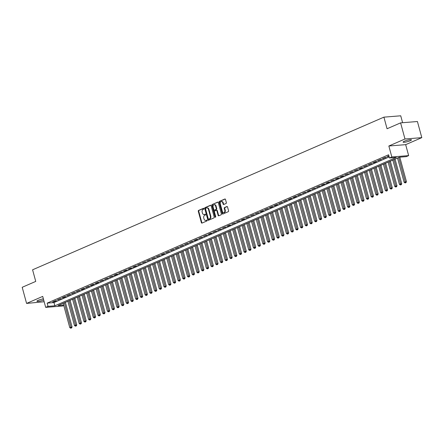 <?xml version="1.0" encoding="UTF-8"?>
<svg xmlns="http://www.w3.org/2000/svg" width="444" height="444" viewBox="0 0 444 444"><rect width="100%" height="100%" fill="white"/><g stroke="black" fill="none" stroke-linecap="round" stroke-linejoin="round"><path stroke-width="0.67" d="M203.929 208.597A0.466 0.344 -94.6 0 0 203.485 208.297L198.573 210.428A0.666 0.494 -94.6 0 0 198.285 211.261L201.382 222.655A0.666 0.494 -94.6 0 0 202.014 223.088L206.926 220.957A0.466 0.344 -94.6 0 0 206.688 220.069L206.049 220.346A2.126 1.576 -94.6 0 1 205.672 220.44A2.126 1.576 -94.6 0 1 204.024 218.964L203.763 218.015A2.126 1.576 -94.6 0 1 204.69 215.346L205.328 215.068A0.466 0.344 -94.6 0 0 205.089 214.18L204.451 214.458A2.126 1.576 -94.6 0 1 204.074 214.552A2.126 1.576 -94.6 0 1 202.42 213.076L202.164 212.127A2.126 1.576 -94.6 0 1 203.091 209.457L203.729 209.18A0.466 0.344 -94.6 0 0 203.929 208.597M404.362 141.214A4.335 0.716 164.8 0 0 403.085 142.113A4.335 0.716 164.8 0 0 405.716 142.074A4.335 0.716 164.8 0 0 410.178 140.742A4.335 0.716 164.8 0 0 411.455 139.843A4.335 0.716 164.8 0 0 408.819 139.882A4.335 0.716 164.8 0 0 404.362 141.214M43.379 298.862A4.335 0.716 164.8 0 0 38.201 300.316A4.335 0.716 164.8 0 0 36.924 301.221A4.335 0.716 164.8 0 0 39.355 301.215A4.335 0.716 164.8 0 0 43.684 299.989M226.068 203.474A0.666 0.494 -94.6 0 0 226.357 202.642L225.491 199.445A0.666 0.494 -94.6 0 0 224.853 199.012L219.403 201.382A0.666 0.494 -94.6 0 0 219.108 202.214L222.205 213.608A0.666 0.494 -94.6 0 0 222.838 214.041L228.294 211.671A0.666 0.494 -94.6 0 0 228.582 210.839L227.533 206.976A0.666 0.494 -94.6 0 0 226.901 206.543L224.57 207.559A0.666 0.494 -94.6 0 0 224.276 208.391L224.797 210.306A1.782 1.315 -94.6 0 1 223.704 212.615A1.782 1.315 -94.6 0 1 222.322 211.383L220.285 203.879A1.782 1.315 -94.6 0 1 221.378 201.57A1.782 1.315 -94.6 0 1 222.76 202.803L223.099 204.057A0.666 0.494 -94.6 0 0 223.732 204.49L226.068 203.474M400.599 122.871L417.421 121.517L421.8 137.64L404.984 138.994L400.599 122.871L387.063 128.754L383.91 117.149L32.584 269.802L35.742 281.413L22.2 287.296L26.579 303.419L42.713 296.409L45.688 307.37L48.041 306.349L47.169 303.124L388.6 154.767L389.477 157.992L391.83 156.965L408.647 155.611L406.293 156.638L399.478 157.187L58.042 305.544L63.647 305.095M404.984 138.994L388.85 146.004L391.83 156.965M211.111 205.689A0.666 0.494 -94.6 0 0 210.478 205.256L205.023 207.626A0.666 0.494 -94.6 0 0 204.734 208.464L207.831 219.858A0.666 0.494 -94.6 0 0 208.464 220.285L213.919 217.915A0.666 0.494 -94.6 0 0 214.208 217.083L211.111 205.689M212.21 204.506L217.665 202.137A0.666 0.494 -94.6 0 1 218.304 202.564L221.395 213.958A0.666 0.494 -94.6 0 1 221.106 214.796L218.77 215.806A0.666 0.494 -94.6 0 1 218.137 215.373L216.883 210.756A0.666 0.494 -94.6 0 0 216.25 210.323L214.702 210.994A0.666 0.494 -94.6 0 0 214.408 211.832L215.717 216.639A0.466 0.344 -94.6 0 1 215.068 216.922L211.921 205.339A0.666 0.494 -94.6 0 1 212.21 204.506L217.998 202.148M26.579 303.419L44.156 301.737M55.406 300.71L52.581 301.937L53.718 301.848L56.543 300.621L55.406 300.71M60.118 298.668L57.293 299.894L61.255 298.573L60.118 298.668M64.824 296.62L61.999 297.846L63.137 297.758L65.962 296.525L64.824 296.62M69.536 294.572L66.711 295.798L70.674 294.483L69.536 294.572M74.248 292.524L71.417 293.756L75.38 292.435L74.248 292.524M78.954 290.481L76.129 291.708L80.092 290.387L78.954 290.481M83.666 288.434L80.836 289.66L81.974 289.571L84.798 288.339L83.666 288.434M88.373 286.386L85.548 287.612L89.51 286.297L88.373 286.386M93.085 284.343L90.26 285.57L91.392 285.475L94.217 284.249L93.085 284.343M97.791 282.295L94.966 283.522L96.104 283.433L98.929 282.201L97.791 282.295M102.503 280.247L99.678 281.474L103.641 280.158L102.503 280.247M107.209 278.199L104.384 279.431L108.347 278.111L107.209 278.199M111.921 276.157L109.096 277.383L113.059 276.063L111.921 276.157M116.628 274.109L113.803 275.336L114.941 275.247L117.765 274.015L116.628 274.109M121.34 272.061L118.515 273.288L122.477 271.972L121.34 272.061M126.052 270.019L123.221 271.245L124.359 271.151L127.184 269.924L126.052 270.019M130.758 267.971L127.933 269.197L129.071 269.108L131.896 267.876L130.758 267.971M135.47 265.923L132.639 267.149L133.777 267.06L136.602 265.834L135.47 265.923M140.176 263.875L137.351 265.107L141.314 263.786L140.176 263.875M144.888 261.832L142.063 263.059L146.021 261.738L144.888 261.832M149.595 259.784L146.77 261.011L150.732 259.696L149.595 259.784M154.307 257.736L151.482 258.969L155.444 257.648L154.307 257.736M159.013 255.694L156.188 256.921L160.151 255.6L159.013 255.694M163.725 253.646L160.9 254.873L162.032 254.784L164.863 253.552L163.725 253.646M168.431 251.598L165.606 252.825L169.569 251.509L168.431 251.598M173.143 249.55L170.318 250.782L174.281 249.461L173.143 249.55M177.85 247.508L175.025 248.734L178.988 247.413L177.85 247.508M182.562 245.46L179.737 246.686L183.699 245.371L182.562 245.46M187.274 243.412L184.443 244.644L188.406 243.323L187.274 243.412M191.98 241.37L189.155 242.596L193.118 241.275L191.98 241.37M196.692 239.322L193.867 240.548L194.999 240.459L197.824 239.227L196.692 239.322M201.398 237.274L198.573 238.5L202.536 237.185L201.398 237.274M206.11 235.226L203.285 236.458L207.248 235.137L206.11 235.226M210.817 233.183L207.992 234.41L209.13 234.321L211.954 233.089L210.817 233.183M215.529 231.135L212.704 232.362L216.666 231.047L215.529 231.135M220.235 229.087L217.41 230.319L221.373 228.999L220.235 229.087M224.947 227.045L222.122 228.272L226.085 226.951L224.947 227.045M229.653 224.997L226.829 226.224L227.966 226.135L230.791 224.903L229.653 224.997M234.365 222.949L231.54 224.176L235.503 222.86L234.365 222.949M239.077 220.901L236.247 222.133L240.21 220.812L239.077 220.901M243.784 218.859L240.959 220.085L242.097 219.996L244.922 218.764L243.784 218.859M248.496 216.811L245.671 218.037L249.628 216.722L248.496 216.811M253.202 214.763L250.377 215.995L254.34 214.674L253.202 214.763M257.914 212.72L255.089 213.947L259.046 212.626L257.914 212.72M262.62 210.672L259.796 211.899L260.933 211.81L263.758 210.578L262.62 210.672M267.332 208.625L264.507 209.851L268.47 208.536L267.332 208.625M272.039 206.582L269.214 207.809L270.352 207.714L273.177 206.488L272.039 206.582M276.751 204.534L273.926 205.761L275.064 205.672L277.889 204.44L276.751 204.534M281.457 202.486L278.632 203.713L282.595 202.397L281.457 202.486M286.169 200.438L283.344 201.67L287.307 200.349L286.169 200.438M290.881 198.396L288.051 199.622L289.188 199.528L292.013 198.302L290.881 198.396M295.587 196.348L292.763 197.574L293.9 197.486L296.725 196.254L295.587 196.348M300.299 194.3L297.474 195.527L301.432 194.211L300.299 194.3M305.006 192.258L302.181 193.484L306.144 192.163L305.006 192.258M309.718 190.21L306.893 191.436L308.025 191.347L310.85 190.115L309.718 190.21M314.424 188.162L311.599 189.388L315.562 188.073L314.424 188.162M319.136 186.114L316.311 187.346L320.274 186.025L319.136 186.114M323.843 184.071L321.018 185.298L322.155 185.204L324.98 183.977L323.843 184.071M328.554 182.023L325.73 183.25L326.867 183.161L329.692 181.935L328.554 182.023M333.261 179.975L330.436 181.202L334.399 179.887L333.261 179.975M337.973 177.933L335.148 179.16L336.286 179.065L339.111 177.839L337.973 177.933M342.685 175.885L339.854 177.112L340.992 177.023L343.817 175.791L342.685 175.885M347.391 173.837L344.566 175.064L348.529 173.748L347.391 173.837M352.103 171.789L349.273 173.021L353.235 171.7L352.103 171.789M356.81 169.747L353.985 170.973L357.947 169.652L356.81 169.747M361.521 167.699L358.697 168.925L359.829 168.837L362.654 167.61L361.521 167.699M366.228 165.651L363.403 166.883L367.366 165.562L366.228 165.651M370.94 163.608L368.115 164.835L372.078 163.514L370.94 163.608M375.646 161.561L372.821 162.787L373.959 162.698L376.784 161.466L375.646 161.561M380.358 159.513L377.533 160.739L381.496 159.424L380.358 159.513M385.065 157.465L382.24 158.697L386.202 157.376L385.065 157.465M47.169 303.124L53.985 302.575L389.188 156.926M388.883 155.811L386.952 156.649L388.983 156.166M402.608 122.711L400.727 115.795L383.91 117.149M388.85 146.004L405.672 144.65L421.8 137.64M405.672 144.65L408.647 155.611M63.753 305.478L62.504 306.021L45.688 307.37M48.041 306.349L54.862 305.799L396.292 157.442L389.477 157.992M53.985 302.575L54.862 305.799M53.718 301.848L53.619 301.487M58.43 299.8L58.331 299.439M63.137 297.758L63.037 297.397M67.849 295.71L67.749 295.349M72.555 293.662L72.461 293.301M77.267 291.614L77.167 291.258M81.974 289.571L81.879 289.211M86.685 287.523L86.586 287.163M91.392 285.475L91.298 285.115M96.104 283.433L96.004 283.072M100.81 281.385L100.716 281.024M105.522 279.337L105.422 278.976M110.234 277.289L110.134 276.934M114.941 275.247L114.841 274.886M119.652 273.199L119.553 272.838M124.359 271.151L124.265 270.79M129.071 269.108L128.971 268.748M133.777 267.06L133.683 266.7M138.489 265.013L138.389 264.652M143.196 262.965L143.101 262.609M147.907 260.922L147.808 260.561M152.614 258.874L152.52 258.513M157.326 256.826L157.226 256.466M162.032 254.784L161.938 254.423M166.744 252.736L166.644 252.375M171.456 250.688L171.356 250.327M176.163 248.64L176.063 248.285M180.875 246.598L180.775 246.237M185.581 244.55L185.487 244.189M190.293 242.502L190.193 242.147M194.999 240.459L194.905 240.099M199.711 238.411L199.611 238.051M204.418 236.363L204.323 236.003M209.13 234.321L209.03 233.96M213.836 232.273L213.742 231.912M218.548 230.225L218.448 229.864M223.26 228.177L223.16 227.822M227.966 226.135L227.866 225.774M232.678 224.087L232.578 223.726M237.385 222.039L237.29 221.678M242.097 219.996L241.997 219.636M246.803 217.949L246.709 217.588M251.515 215.901L251.415 215.54M256.221 213.853L256.127 213.497M260.933 211.81L260.833 211.449M265.64 209.762L265.545 209.402M270.352 207.714L270.252 207.354M275.064 205.672L274.964 205.311M279.77 203.624L279.67 203.263M284.482 201.576L284.382 201.215M289.188 199.528L289.094 199.173M293.9 197.486L293.8 197.125M298.607 195.438L298.512 195.077M303.319 193.39L303.219 193.029M308.025 191.347L307.931 190.987M312.737 189.299L312.637 188.939M317.443 187.251L317.349 186.891M322.155 185.204L322.055 184.848M326.867 183.161L326.767 182.8M331.574 181.113L331.474 180.752M336.286 179.065L336.186 178.704M340.992 177.023L340.898 176.662M345.704 174.975L345.604 174.614M350.41 172.927L350.316 172.566M355.122 170.879L355.022 170.524M359.829 168.837L359.734 168.476M364.541 166.789L364.441 166.428M369.247 164.741L369.153 164.38M373.959 162.698L373.859 162.338M378.665 160.65L378.571 160.29M383.377 158.602L383.277 158.242M388.089 156.554L387.989 156.199M204.074 214.552L204.523 214.519A2.126 1.576 -94.6 0 0 204.906 214.424L204.451 214.458M205.367 214.224L204.906 214.424M205.672 220.44L206.127 220.407A2.126 1.576 -94.6 0 0 206.504 220.307L206.049 220.346M206.965 220.107L206.504 220.307M203.763 208.336L199.029 210.395A0.666 0.494 -94.6 0 0 198.74 211.227L201.837 222.622A0.666 0.494 -94.6 0 0 202.137 223.038M210.811 205.272L205.478 207.592A0.666 0.494 -94.6 0 0 205.189 208.425L208.286 219.819A0.666 0.494 -94.6 0 0 208.586 220.235M205.772 208.292A0.466 0.344 -94.6 0 0 205.572 208.874L208.286 218.875A0.466 0.344 -94.6 0 0 208.73 219.181L209.402 218.886A2.126 1.576 -94.6 0 0 210.328 216.222L208.475 209.385A2.126 1.576 -94.6 0 0 206.821 207.903A2.126 1.576 -94.6 0 0 206.443 208.003L205.772 208.292M209.019 219.158A0.466 0.344 -94.6 0 0 209.185 219.142L208.73 219.181M206.821 207.903L207.276 207.87A2.126 1.576 -94.6 0 1 208.93 209.346L210.783 216.184A2.126 1.576 -94.6 0 1 209.857 218.853L209.185 219.142M216.705 210.284A0.666 0.494 -94.6 0 1 217.338 210.717L218.592 215.34A0.666 0.494 -94.6 0 0 218.892 215.756M212.665 204.468A0.666 0.494 -94.6 0 0 212.376 205.3L215.523 216.883A0.466 0.344 -94.6 0 0 215.651 217.11M215.579 205.961A1.782 1.315 -94.6 0 0 214.202 204.723A1.782 1.315 -94.6 0 0 213.109 207.037L213.825 209.679A0.666 0.494 -94.6 0 0 214.458 210.112L216.006 209.435A0.666 0.494 -94.6 0 0 216.3 208.602L215.579 205.961L216.034 205.922A1.782 1.315 -94.6 0 0 214.657 204.69L214.202 204.723M214.674 210.095A0.666 0.494 -94.6 0 0 214.913 210.073L214.458 210.112M216.034 205.922L216.75 208.569A0.666 0.494 -94.6 0 1 216.461 209.402L214.913 210.073M221.378 201.57L221.834 201.532A1.782 1.315 -94.6 0 1 223.215 202.769L223.554 204.018A0.666 0.494 -94.6 0 0 223.854 204.434M223.704 212.615L224.159 212.582A1.782 1.315 -94.6 0 0 225.252 210.267L224.797 210.306M227.234 206.56L225.019 207.52A0.666 0.494 -94.6 0 0 224.731 208.353L225.252 210.267M225.186 199.029L219.858 201.343A0.666 0.494 -94.6 0 0 219.564 202.175L222.66 213.57A0.666 0.494 -94.6 0 0 222.96 213.986M63.17 303.319L69.752 327.55L72.067 326.945L65.385 302.353M71.145 327.999L70.674 328.205L71.601 327.966L71.145 327.999L64.347 302.808M70.674 328.205L69.752 327.55M72.067 326.945L71.601 327.966M67.877 301.271L74.459 325.502L76.773 324.897L70.091 300.311M75.852 325.957L75.38 326.157L76.307 325.918L75.852 325.957L69.053 300.76M75.38 326.157L74.459 325.502M76.773 324.897L76.307 325.918M72.588 299.228L79.171 323.454L81.485 322.855L74.803 298.263M80.564 323.909L80.092 324.114L81.019 323.87L80.564 323.909L73.765 298.712M80.092 324.114L79.171 323.454M81.485 322.855L81.019 323.87M77.295 297.18L83.877 321.412L86.192 320.807L79.509 296.215M85.27 321.861L84.798 322.067L85.725 321.828L85.27 321.861L78.471 296.67M84.798 322.067L83.877 321.412M86.192 320.807L85.725 321.828M82.007 295.132L88.589 319.364L90.903 318.759L84.221 294.172M89.982 319.813L89.51 320.019L90.437 319.78L89.982 319.813L83.183 294.622M89.51 320.019L88.589 319.364M90.903 318.759L90.437 319.78M86.713 293.084L93.296 317.316L95.61 316.711L88.933 292.124M94.689 317.771L94.222 317.976L95.144 317.732L94.689 317.771L87.89 292.574M94.222 317.976L93.296 317.316M95.61 316.711L95.144 317.732M91.425 291.042L98.007 315.268L100.322 314.668L93.64 290.076M99.401 315.723L98.929 315.928L99.856 315.684L99.401 315.723L92.602 290.531M98.929 315.928L98.007 315.268M100.322 314.668L99.856 315.684M96.132 288.994L102.714 313.225L105.028 312.62L98.352 288.028M104.107 313.675L103.641 313.88L104.562 313.642L104.107 313.675L97.314 288.483M103.641 313.88L102.714 313.225M105.028 312.62L104.562 313.642M100.844 286.946L107.426 311.177L109.74 310.572L103.058 285.986M108.819 311.633L108.347 311.832L109.274 311.594L108.819 311.633L102.02 286.436M108.347 311.832L107.426 311.177M109.74 310.572L109.274 311.594M105.55 284.904L112.138 309.129L114.447 308.53L107.77 283.938M113.531 309.585L113.059 309.79L113.98 309.546L113.531 309.585L106.732 284.388M113.059 309.79L112.138 309.129M114.447 308.53L113.98 309.546M110.262 282.856L116.844 307.087L119.159 306.482L112.476 281.89M118.237 307.537L117.765 307.742L118.692 307.503L118.237 307.537L111.438 282.345M117.765 307.742L116.844 307.087M119.159 306.482L118.692 307.503M114.974 280.808L121.556 305.039L123.87 304.434L117.188 279.848M122.949 305.489L122.477 305.694L123.404 305.455L122.949 305.489L116.15 280.297M122.477 305.694L121.556 305.039M123.87 304.434L123.404 305.455M119.68 278.76L126.263 302.991L128.577 302.386L121.895 277.8M127.656 303.446L127.184 303.652L128.111 303.407L127.656 303.446L120.857 278.249M127.184 303.652L126.263 302.991M128.577 302.386L128.111 303.407M124.392 276.717L130.974 300.943L133.289 300.344L126.607 275.752M132.368 301.398L131.896 301.604L132.823 301.359L132.368 301.398L125.569 276.207M131.896 301.604L130.974 300.943M133.289 300.344L132.823 301.359M129.099 274.67L135.681 298.901L137.995 298.296L131.313 273.709M137.074 299.35L136.602 299.556L137.529 299.317L137.074 299.35L130.275 274.159M136.602 299.556L135.681 298.901M137.995 298.296L137.529 299.317M133.811 272.622L140.393 296.853L142.707 296.248L136.025 271.661M141.786 297.308L141.314 297.508L142.241 297.269L141.786 297.308L134.987 272.111M141.314 297.508L140.393 296.853M142.707 296.248L142.241 297.269M138.517 270.579L145.099 294.805L147.414 294.206L140.737 269.613M146.492 295.26L146.021 295.465L146.947 295.221L146.492 295.26L139.694 270.063M146.021 295.465L145.099 294.805M147.414 294.206L146.947 295.221M143.229 268.531L149.811 292.763L152.126 292.158L145.443 267.566M151.204 293.212L150.732 293.417L151.659 293.179L151.204 293.212L144.405 268.021M150.732 293.417L149.811 292.763M152.126 292.158L151.659 293.179M147.935 266.483L154.518 290.715L156.832 290.11L150.155 265.523M155.911 291.164L155.444 291.369L156.366 291.131L155.911 291.164L149.112 265.973M155.444 291.369L154.518 290.715M156.832 290.11L156.366 291.131M152.647 264.435L159.23 288.667L161.544 288.062L154.862 263.475M160.623 289.122L160.151 289.327L161.078 289.083L160.623 289.122L153.824 263.925M160.151 289.327L159.23 288.667M161.544 288.062L161.078 289.083M157.354 262.393L163.941 286.619L166.25 286.019L159.574 261.427M165.334 287.074L164.863 287.279L165.784 287.035L165.334 287.074L158.536 261.882M164.863 287.279L163.941 286.619M166.25 286.019L165.784 287.035M162.066 260.345L168.648 284.576L170.962 283.971L164.28 259.385M170.041 285.026L169.569 285.231L170.496 284.993L170.041 285.026L163.242 259.834M169.569 285.231L168.648 284.576M170.962 283.971L170.496 284.993M166.778 258.297L173.36 282.528L175.674 281.923L168.992 257.337M174.753 282.983L174.281 283.183L175.208 282.945L174.753 282.983L167.954 257.786M174.281 283.183L173.36 282.528M175.674 281.923L175.208 282.945M171.484 256.255L178.066 280.48L180.381 279.881L173.698 255.289M179.459 280.935L178.988 281.141L179.914 280.897L179.459 280.935L172.661 255.738M178.988 281.141L178.066 280.48M180.381 279.881L179.914 280.897M176.196 254.207L182.778 278.438L185.093 277.833L178.41 253.241M184.171 278.888L183.699 279.093L184.626 278.854L184.171 278.888L177.372 253.696M183.699 279.093L182.778 278.438M185.093 277.833L184.626 278.854M180.902 252.159L187.485 276.39L189.799 275.785L183.117 251.199M188.878 276.84L188.406 277.045L189.333 276.806L188.878 276.84L182.079 251.648M188.406 277.045L187.485 276.39M189.799 275.785L189.333 276.806M185.614 250.111L192.197 274.342L194.511 273.743L187.829 249.151M193.59 274.797L193.118 275.002L194.045 274.758L193.59 274.797L186.791 249.6M193.118 275.002L192.197 274.342M194.511 273.743L194.045 274.758M190.321 248.068L196.903 272.294L199.217 271.695L192.541 247.103M198.296 272.749L197.824 272.955L198.751 272.71L198.296 272.749L191.497 247.558M197.824 272.955L196.903 272.294M199.217 271.695L198.751 272.71M195.033 246.02L201.615 270.252L203.929 269.647L197.247 245.06M203.008 270.701L202.536 270.907L203.463 270.668L203.008 270.701L196.209 245.51M202.536 270.907L201.615 270.252M203.929 269.647L203.463 270.668M199.739 243.972L206.321 268.204L208.636 267.599L201.959 243.012M207.714 268.659L207.248 268.859L208.169 268.62L207.714 268.659L200.916 243.462M207.248 268.859L206.321 268.204M208.636 267.599L208.169 268.62M204.451 241.93L211.033 266.156L213.348 265.556L206.665 240.964M212.426 266.611L211.954 266.816L212.881 266.572L212.426 266.611L205.628 241.414M211.954 266.816L211.033 266.156M213.348 265.556L212.881 266.572M209.157 239.882L215.745 264.113L218.054 263.508L211.377 238.916M217.138 264.563L216.666 264.768L217.588 264.53L217.138 264.563L210.339 239.372M216.666 264.768L215.745 264.113M218.054 263.508L217.588 264.53M213.869 237.834L220.452 262.065L222.766 261.461L216.084 236.874M221.845 262.515L221.373 262.72L222.3 262.482L221.845 262.515L215.046 237.324M221.373 262.72L220.452 262.065M222.766 261.461L222.3 262.482M218.581 235.786L225.164 260.018L227.478 259.418L220.796 234.826M226.557 260.473L226.085 260.678L227.006 260.434L226.557 260.473L219.758 235.276M226.085 260.678L225.164 260.018M227.478 259.418L227.006 260.434M223.288 233.744L229.87 257.97L232.184 257.37L225.502 232.778M231.263 258.425L230.791 258.63L231.718 258.386L231.263 258.425L224.464 233.233M230.791 258.63L229.87 257.97M232.184 257.37L231.718 258.386M228 231.696L234.582 255.927L236.896 255.322L230.214 230.736M235.975 256.377L235.503 256.582L236.43 256.343L235.975 256.377L229.176 231.185M235.503 256.582L234.582 255.927M236.896 255.322L236.43 256.343M232.706 229.648L239.288 253.879L241.603 253.274L234.92 228.688M240.681 254.334L240.21 254.54L241.136 254.295L240.681 254.334L233.883 229.137M240.21 254.54L239.288 253.879M241.603 253.274L241.136 254.295M237.418 227.606L244 251.831L246.315 251.232L239.632 226.64M245.393 252.286L244.922 252.492L245.848 252.248L245.393 252.286L238.595 227.089M244.922 252.492L244 251.831M246.315 251.232L245.848 252.248M242.124 225.558L248.707 249.789L251.021 249.184L244.339 224.592M250.1 250.238L249.628 250.444L250.555 250.205L250.1 250.238L243.301 225.047M249.628 250.444L248.707 249.789M251.021 249.184L250.555 250.205M246.836 223.51L253.419 247.741L255.733 247.136L249.051 222.549M254.812 248.196L254.34 248.396L255.267 248.157L254.812 248.196L248.013 222.999M254.34 248.396L253.419 247.741M255.733 247.136L255.267 248.157M251.543 221.467L258.125 245.693L260.439 245.094L253.763 220.502M259.518 246.148L259.052 246.353L259.973 246.109L259.518 246.148L252.719 220.951M259.052 246.353L258.125 245.693M260.439 245.094L259.973 246.109M256.255 219.419L262.837 243.651L265.151 243.046L258.469 218.454M264.23 244.1L263.758 244.305L264.685 244.067L264.23 244.1L257.431 218.909M263.758 244.305L262.837 243.651M265.151 243.046L264.685 244.067M260.961 217.371L267.549 241.603L269.858 240.998L263.181 216.411M268.936 242.052L268.47 242.258L269.391 242.019L268.936 242.052L262.143 216.861M268.47 242.258L267.549 241.603M269.858 240.998L269.391 242.019M265.673 215.323L272.255 239.555L274.57 238.95L267.887 214.363M273.648 240.01L273.177 240.215L274.103 239.971L273.648 240.01L266.85 214.813M273.177 240.215L272.255 239.555M274.57 238.95L274.103 239.971M270.379 213.281L276.967 237.507L279.282 236.907L272.599 212.315M278.36 237.962L277.889 238.167L278.81 237.923L278.36 237.962L271.562 212.765M277.889 238.167L276.967 237.507M279.282 236.907L278.81 237.923M275.091 211.233L281.674 235.464L283.988 234.859L277.306 210.267M283.067 235.914L282.595 236.119L283.522 235.881L283.067 235.914L276.268 210.722M282.595 236.119L281.674 235.464M283.988 234.859L283.522 235.881M279.803 209.185L286.386 233.416L288.7 232.811L282.018 208.225M287.779 233.871L287.307 234.071L288.234 233.833L287.779 233.871L280.98 208.674M287.307 234.071L286.386 233.416M288.7 232.811L288.234 233.833M284.51 207.143L291.092 231.368L293.406 230.769L286.724 206.177M292.485 231.824L292.013 232.029L292.94 231.785L292.485 231.824L285.686 206.627M292.013 232.029L291.092 231.368M293.406 230.769L292.94 231.785M289.222 205.095L295.804 229.326L298.118 228.721L291.436 204.129M297.197 229.776L296.725 229.981L297.652 229.742L297.197 229.776L290.398 204.584M296.725 229.981L295.804 229.326M298.118 228.721L297.652 229.742M293.928 203.047L300.51 227.278L302.825 226.673L296.142 202.087M301.903 227.728L301.432 227.933L302.358 227.694L301.903 227.728L295.105 202.536M301.432 227.933L300.51 227.278M302.825 226.673L302.358 227.694M298.64 200.999L305.222 225.23L307.537 224.625L300.854 200.039M306.615 225.685L306.144 225.891L307.07 225.646L306.615 225.685L299.817 200.488M306.144 225.891L305.222 225.23M307.537 224.625L307.07 225.646M303.346 198.956L309.929 223.182L312.243 222.583L305.566 197.991M311.322 223.637L310.856 223.843L311.777 223.598L311.322 223.637L304.523 198.446M310.856 223.843L309.929 223.182M312.243 222.583L311.777 223.598M308.058 196.908L314.641 221.14L316.955 220.535L310.273 195.943M316.034 221.589L315.562 221.795L316.489 221.556L316.034 221.589L309.235 196.398M315.562 221.795L314.641 221.14M316.955 220.535L316.489 221.556M312.765 194.861L319.353 219.092L321.661 218.487L314.985 193.9M320.74 219.547L320.274 219.747L321.195 219.508L320.74 219.547L313.947 194.35M320.274 219.747L319.353 219.092M321.661 218.487L321.195 219.508M317.477 192.818L324.059 217.044L326.373 216.444L319.691 191.852M325.452 217.499L324.98 217.704L325.907 217.46L325.452 217.499L318.653 192.302M324.98 217.704L324.059 217.044M326.373 216.444L325.907 217.46M322.183 190.77L328.771 215.001L331.08 214.397L324.403 189.804M330.164 215.451L329.692 215.656L330.614 215.418L330.164 215.451L323.365 190.26M329.692 215.656L328.771 215.001M331.08 214.397L330.614 215.418M326.895 188.722L333.477 212.954L335.792 212.349L329.109 187.762M334.87 213.403L334.399 213.608L335.325 213.37L334.87 213.403L328.072 188.212M334.399 213.608L333.477 212.954M335.792 212.349L335.325 213.37M331.607 186.674L338.189 210.906L340.504 210.301L333.821 185.714M339.582 211.361L339.111 211.566L340.037 211.322L339.582 211.361L332.784 186.164M339.111 211.566L338.189 210.906M340.504 210.301L340.037 211.322M336.313 184.632L342.896 208.858L345.21 208.258L338.528 183.666M344.289 209.313L343.817 209.518L344.744 209.274L344.289 209.313L337.49 184.121M343.817 209.518L342.896 208.858M345.21 208.258L344.744 209.274M341.025 182.584L347.608 206.815L349.922 206.21L343.24 181.624M349.001 207.265L348.529 207.47L349.456 207.231L349.001 207.265L342.202 182.073M348.529 207.47L347.608 206.815M349.922 206.21L349.456 207.231M345.732 180.536L352.314 204.767L354.628 204.162L347.946 179.576M353.707 205.222L353.235 205.422L354.162 205.184L353.707 205.222L346.908 180.025M353.235 205.422L352.314 204.767M354.628 204.162L354.162 205.184M350.444 178.494L357.026 202.719L359.34 202.12L352.658 177.528M358.419 203.174L357.947 203.38L358.874 203.136L358.419 203.174L351.62 177.977M357.947 203.38L357.026 202.719M359.34 202.12L358.874 203.136M355.15 176.446L361.732 200.677L364.047 200.072L357.37 175.48M363.125 201.126L362.659 201.332L363.581 201.093L363.125 201.126L356.327 175.935M362.659 201.332L361.732 200.677M364.047 200.072L363.581 201.093M359.862 174.398L366.444 198.629L368.759 198.024L362.076 173.438M367.837 199.079L367.366 199.284L368.292 199.045L367.837 199.079L361.039 173.887M367.366 199.284L366.444 198.629M368.759 198.024L368.292 199.045M364.568 172.35L371.151 196.581L373.465 195.982L366.788 171.39M372.544 197.036L372.078 197.241L372.999 196.997L372.544 197.036L365.745 171.839M372.078 197.241L371.151 196.581M373.465 195.982L372.999 196.997M369.28 170.307L375.863 194.533L378.177 193.934L371.495 169.342M377.256 194.988L376.784 195.194L377.711 194.949L377.256 194.988L370.457 169.797M376.784 195.194L375.863 194.533M378.177 193.934L377.711 194.949M373.987 168.259L380.575 192.491L382.883 191.886L376.207 167.299M381.968 192.94L381.496 193.146L382.417 192.907L381.968 192.94L375.169 167.749M381.496 193.146L380.575 192.491M382.883 191.886L382.417 192.907M378.699 166.211L385.281 190.443L387.595 189.838L380.913 165.251M386.674 190.898L386.202 191.098L387.129 190.859L386.674 190.898L379.875 165.701M386.202 191.098L385.281 190.443M387.595 189.838L387.129 190.859M383.411 164.169L389.993 188.395L392.307 187.795L385.625 163.203M391.386 188.85L390.914 189.055L391.841 188.811L391.386 188.85L384.587 163.653M390.914 189.055L389.993 188.395M392.307 187.795L391.841 188.811M388.117 162.121L394.699 186.352L397.014 185.747L390.332 161.155M396.092 186.802L395.621 187.007L396.548 186.769L396.092 186.802L389.294 161.61M395.621 187.007L394.699 186.352M397.014 185.747L396.548 186.769M392.829 160.073L399.411 184.304L401.726 183.699L395.043 159.113M400.804 184.754L400.333 184.959L401.259 184.721L400.804 184.754L394.006 159.562M400.333 184.959L399.411 184.304M401.726 183.699L401.259 184.721M397.535 158.025L404.118 182.256L406.432 181.657L399.778 157.159M405.511 182.712L405.039 182.917L405.966 182.673L405.511 182.712L398.712 157.515M405.039 182.917L404.118 182.256M406.432 181.657L405.966 182.673M201.837 222.622L201.382 222.655M198.74 211.227L198.285 211.261M199.029 210.395L198.573 210.428M208.286 219.819L207.831 219.858M205.189 208.425L204.734 208.464M205.478 207.592L205.023 207.626M209.857 218.853L209.402 218.886M210.783 216.184L210.328 216.222M208.93 209.346L208.475 209.385M218.592 215.34L218.137 215.373M217.338 210.717L216.883 210.756M215.523 216.883L215.068 216.922M212.376 205.3L211.921 205.339M216.461 209.402L216.006 209.435M216.75 208.569L216.3 208.602M223.554 204.018L223.099 204.057M223.215 202.769L222.76 202.803M224.731 208.353L224.276 208.391M225.019 207.52L224.57 207.559M222.66 213.57L222.205 213.608M219.564 202.175L219.108 202.214M219.858 201.343L219.403 201.382M209.102 219.164L208.647 219.203M216.822 210.256L216.367 210.295M214.796 210.101L214.341 210.14"/></g></svg>
